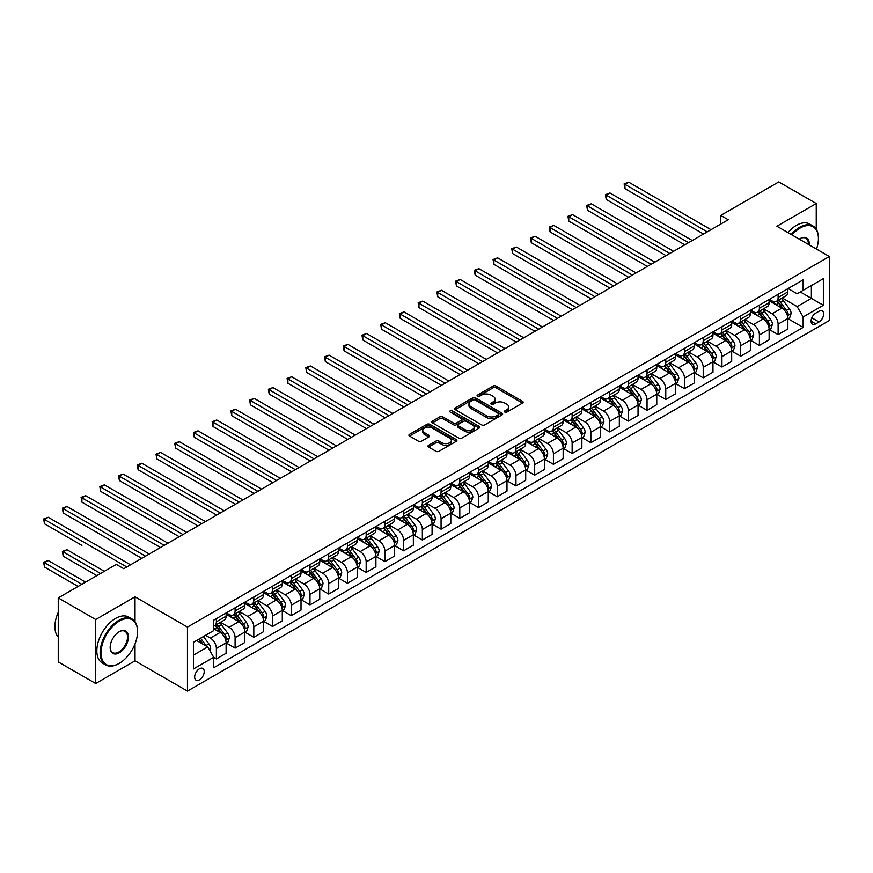 <?xml version="1.0" encoding="UTF-8"?>
<svg xmlns="http://www.w3.org/2000/svg" width="873" height="873" viewBox="0 0 873 873"><rect width="100%" height="100%" fill="white"/><g stroke="black" fill="none" stroke-linecap="round" stroke-linejoin="round"><path stroke-width="1.31" d="M504.856 412.067A1.451 0.84 0 0 0 506.907 412.067L522.534 403.053A2.084 1.2 0 0 0 523.145 402.202A2.084 1.2 0 0 0 522.534 401.351L496.06 386.073A2.084 1.2 0 0 0 493.125 386.073L477.498 395.087A1.451 0.84 0 0 0 477.073 395.687A1.451 0.84 0 0 0 477.498 396.277A1.451 0.84 0 0 0 479.561 396.277L481.58 395.109A6.657 3.841 0 0 1 490.997 395.109L493.201 396.386A6.657 3.841 0 0 1 495.144 399.103A6.657 3.841 0 0 1 493.201 401.82L491.172 402.988A1.451 0.84 0 0 0 490.746 403.577A1.451 0.84 0 0 0 491.172 404.177A1.451 0.84 0 0 0 493.234 404.177L495.253 403.01A6.657 3.841 0 0 1 504.67 403.01L506.875 404.286A6.657 3.841 0 0 1 508.817 407.004A6.657 3.841 0 0 1 506.875 409.71L504.856 410.877A1.451 0.84 0 0 0 504.419 411.478A1.451 0.84 0 0 0 504.856 412.067L504.856 410.877M199.437 679.849A6.777 3.918 120 0 0 203.867 673.88A6.777 3.918 120 0 0 202.831 668.445A6.777 3.918 120 0 0 199.437 668.783A6.777 3.918 120 0 0 195.017 674.753A6.777 3.918 120 0 0 196.054 680.187A6.777 3.918 120 0 0 199.437 679.849M428.578 445.328A2.084 1.2 0 0 0 427.966 446.179A2.084 1.2 0 0 0 428.578 447.02L435.998 451.308A2.084 1.2 0 0 0 438.944 451.308L456.295 441.291A2.084 1.2 0 0 0 456.895 440.45A2.084 1.2 0 0 0 456.295 439.599L429.822 424.322A2.084 1.2 0 0 0 426.886 424.322L409.535 434.328A2.084 1.2 0 0 0 408.924 435.18A2.084 1.2 0 0 0 409.535 436.031L418.505 441.214A2.084 1.2 0 0 0 421.441 441.214L428.872 436.926A2.084 1.2 0 0 0 429.472 436.074A2.084 1.2 0 0 0 428.872 435.223L424.42 432.659A5.565 3.208 0 0 1 422.794 430.389A5.565 3.208 0 0 1 426.22 427.421A5.565 3.208 0 0 1 432.288 428.119L449.715 438.17A5.565 3.208 0 0 1 451.341 440.45A5.565 3.208 0 0 1 447.904 443.408A5.565 3.208 0 0 1 441.847 442.72L438.944 441.04A2.084 1.2 0 0 0 435.998 441.04L428.578 445.328L428.578 447.02L435.998 442.775L435.998 441.04M135.031 596.826L95.703 619.524L58.251 597.907L58.251 661.909L95.703 683.526L135.031 660.828L187.455 691.089L187.455 627.098L135.031 596.826L135.031 621.74M816.244 229.228L816.244 203.529L776.915 226.227L829.35 256.498L187.455 627.098M816.244 203.529L778.792 181.911L720.749 215.424L720.749 224.066M58.251 597.907L116.305 564.395L123.791 568.716L728.235 219.745L720.749 215.424M481.732 424.911A2.084 1.2 0 0 0 484.668 424.911L502.019 414.893A2.084 1.2 0 0 0 502.63 414.042A2.084 1.2 0 0 0 502.019 413.191L475.556 397.913A2.084 1.2 0 0 0 472.609 397.913L455.259 407.931A2.084 1.2 0 0 0 454.658 408.782A2.084 1.2 0 0 0 455.259 409.633L481.732 424.911M450.774 412.383A1.451 0.84 0 0 1 452.247 412.591L452.247 410.856L479.157 426.395A2.084 1.2 0 0 1 479.768 427.246A2.084 1.2 0 0 1 479.157 428.097L461.806 438.115A2.084 1.2 0 0 1 458.86 438.115L432.397 422.827L432.397 421.135A2.084 1.2 0 0 0 431.786 421.986A2.084 1.2 0 0 0 432.397 422.827M432.397 421.135L439.828 416.847A2.084 1.2 0 0 1 442.764 416.847L453.502 423.045A2.084 1.2 0 0 0 456.437 423.045L461.37 420.197A2.084 1.2 0 0 0 461.97 419.346A2.084 1.2 0 0 0 461.37 418.505L450.184 412.045A1.451 0.84 0 0 1 449.759 411.456A1.451 0.84 0 0 1 450.664 410.681A1.451 0.84 0 0 1 452.247 410.856M819.016 311.246L815.72 313.145A6.569 3.787 120 0 0 811.432 318.94A6.569 3.787 120 0 0 812.436 324.199A6.569 3.787 120 0 0 815.72 323.872L819.016 321.973A6.569 3.787 120 0 0 823.304 316.179A6.569 3.787 120 0 0 822.301 310.919A6.569 3.787 120 0 0 819.016 311.246M187.455 691.089L829.35 320.5L829.35 256.498M788.079 288.548L797.147 293.775L803.138 290.316L803.138 279.851L213.678 620.179L213.678 630.644L193.446 642.31L193.446 668.958L213.678 657.282L213.678 667.747L803.138 327.419L803.138 316.954L797.147 306.576L782.252 297.977M803.138 290.316L823.359 278.64L823.359 305.277L803.138 316.954M95.703 619.524L95.703 683.526M800.29 291.964L811.377 298.359L811.377 285.558L823.359 278.64M797.147 306.576L811.377 298.359L823.359 305.277M193.446 655.11L207.676 646.904L196.6 640.498M213.678 657.369L216.373 658.919L216.373 648.453A8.479 4.889 -120 0 0 210.382 638.076L205.581 635.315M216.373 658.919L226.107 653.299L226.107 642.834A8.479 4.889 -120 0 0 220.116 632.456L213.678 628.735M226.336 643.052L235.099 648.115L235.099 637.65A8.479 4.889 -120 0 0 229.097 627.272L220.498 622.296M235.099 648.115L244.833 642.484L244.833 632.019A8.479 4.889 -120 0 0 238.842 621.641L226.107 614.297M245.051 632.238L253.814 637.301L253.814 626.836A8.479 4.889 -120 0 0 247.823 616.458L239.224 611.493M253.814 637.301L263.559 631.681L263.559 621.216A8.479 4.889 -120 0 0 257.568 610.838L244.833 603.483M263.777 621.434L272.54 626.487L272.54 616.022A8.479 4.889 -120 0 0 266.549 605.644L257.95 600.679M272.54 626.487L282.285 620.867L282.285 610.402A8.479 4.889 -120 0 0 276.294 600.024L263.559 592.669M282.503 610.62L291.266 615.683L291.266 605.218A8.479 4.889 -120 0 0 285.275 594.829L276.676 589.864M291.266 615.683L301.01 610.052L301.01 599.587A8.479 4.889 -120 0 0 295.019 589.21L282.285 581.865M301.229 599.806L309.991 604.869L309.991 594.404A8.479 4.889 -120 0 0 304 584.026L295.401 579.061M309.991 604.869L319.736 599.249L319.736 588.784A8.479 4.889 -120 0 0 313.734 578.406L301.01 571.051M319.954 589.002L328.717 594.055L328.717 583.59A8.479 4.889 -120 0 0 322.726 573.212L314.127 568.247M328.717 594.055L338.451 588.435L338.451 577.97A8.479 4.889 -120 0 0 332.46 567.592L319.736 560.237M338.68 578.188L347.443 583.24L347.443 572.775A8.479 4.889 -120 0 0 341.452 562.398L332.853 557.432M347.443 583.24L357.177 577.62L357.177 567.155A8.479 4.889 -120 0 0 351.186 556.778L338.451 549.433M357.406 567.374L366.169 572.437L366.169 561.972A8.479 4.889 -120 0 0 360.178 551.594L351.579 546.629M366.169 572.437L375.903 566.817L375.903 556.352A8.479 4.889 -120 0 0 369.912 545.974L357.177 538.619M376.132 556.559L384.895 561.623L384.895 551.158A8.479 4.889 -120 0 0 378.904 540.78L370.294 535.815M384.895 561.623L394.629 556.003L394.629 545.538A8.479 4.889 -120 0 0 388.638 535.16L375.903 527.805M394.858 545.756L403.621 550.808L403.621 540.343A8.479 4.889 -120 0 0 397.63 529.966L389.02 525M403.621 550.808L413.355 545.189L413.355 534.723A8.479 4.889 -120 0 0 407.364 524.346L394.629 517.002M413.584 534.942L422.346 540.005L422.346 529.54A8.479 4.889 -120 0 0 416.356 519.162L407.746 514.197M422.346 540.005L432.08 534.385L432.08 523.92A8.479 4.889 -120 0 0 426.089 513.542L413.355 506.187M432.31 524.127L441.072 529.191L441.072 518.726A8.479 4.889 -120 0 0 435.081 508.348L426.471 503.383M441.072 529.191L450.806 523.571L450.806 513.106A8.479 4.889 -120 0 0 444.815 502.728L432.08 495.373M451.035 513.324L459.798 518.376L459.798 507.911A8.479 4.889 -120 0 0 453.807 497.534L445.197 492.568M459.798 518.376L469.532 512.757L469.532 502.291A8.479 4.889 -120 0 0 463.541 491.914L450.806 484.57M469.75 502.51L478.524 507.573L478.524 497.108A8.479 4.889 -120 0 0 472.522 486.73L463.923 481.765M478.524 507.573L488.258 501.953L488.258 491.488A8.479 4.889 -120 0 0 482.267 481.11L469.532 473.755M488.476 491.695L497.239 496.759L497.239 486.294A8.479 4.889 -120 0 0 491.248 475.916L482.649 470.951M497.239 496.759L506.984 491.139L506.984 480.674A8.479 4.889 -120 0 0 500.993 470.296L488.258 462.941M507.202 480.892L515.965 485.945L515.965 475.479A8.479 4.889 -120 0 0 509.974 465.102L501.375 460.136M515.965 485.945L525.71 480.325L525.71 469.86A8.479 4.889 -120 0 0 519.719 459.482L506.984 452.138M525.928 470.078L534.691 475.141L534.691 464.676A8.479 4.889 -120 0 0 528.7 454.298L520.101 449.322M534.691 475.141L544.436 469.521L544.436 459.056A8.479 4.889 -120 0 0 538.434 448.678L525.71 441.323M544.654 459.263L553.417 464.327L553.417 453.862A8.479 4.889 -120 0 0 547.426 443.484L538.827 438.519M553.417 464.327L563.15 458.707L563.15 448.242A8.479 4.889 -120 0 0 557.16 437.864L544.436 430.509M563.38 448.46L572.142 453.513L572.142 443.048A8.479 4.889 -120 0 0 566.151 432.67L557.552 427.705M572.142 453.513L581.876 447.893L581.876 437.428A8.479 4.889 -120 0 0 575.885 427.05L563.15 419.695M582.105 437.646L590.868 442.709L590.868 432.244A8.479 4.889 -120 0 0 584.877 421.866L576.278 416.89M590.868 442.709L600.602 437.089L600.602 426.624A8.479 4.889 -120 0 0 594.611 416.235L581.876 408.891M600.831 426.832L609.594 431.895L609.594 421.43A8.479 4.889 -120 0 0 603.603 411.052L594.993 406.087M609.594 431.895L619.328 426.275L619.328 415.81A8.479 4.889 -120 0 0 613.337 405.432L600.602 398.077M619.557 416.028L628.32 421.081L628.32 410.616A8.479 4.889 -120 0 0 622.329 400.238L613.719 395.273M628.32 421.081L638.054 415.461L638.054 404.996A8.479 4.889 -120 0 0 632.063 394.618L619.328 387.263M638.283 405.214L647.046 410.277L647.046 399.812A8.479 4.889 -120 0 0 641.055 389.434L632.445 384.458M647.046 410.277L656.78 404.646L656.78 394.192A8.479 4.889 -120 0 0 650.789 383.804L638.054 376.459M657.009 394.4L665.772 399.463L665.772 388.998A8.479 4.889 -120 0 0 659.781 378.62L651.171 373.655M665.772 399.463L675.506 393.843L675.506 383.378A8.479 4.889 -120 0 0 669.515 373L656.78 365.645M675.735 383.596L684.497 388.649L684.497 378.184A8.479 4.889 -120 0 0 678.507 367.806L669.897 362.841M684.497 388.649L694.231 383.029L694.231 372.564A8.479 4.889 -120 0 0 688.24 362.186L675.506 354.831M694.461 372.782L703.223 377.845L703.223 367.38A8.479 4.889 -120 0 0 697.221 357.002L688.622 352.026M703.223 377.845L712.957 372.214L712.957 361.749A8.479 4.889 -120 0 0 706.966 351.372L694.231 344.027M713.176 361.968L721.938 367.031L721.938 356.566A8.479 4.889 -120 0 0 715.947 346.188L707.348 341.223M721.938 367.031L731.683 361.411L731.683 350.946A8.479 4.889 -120 0 0 725.692 340.568L712.957 333.213M731.901 351.164L740.664 356.217L740.664 345.752A8.479 4.889 -120 0 0 734.673 335.374L726.074 330.409M740.664 356.217L750.409 350.597L750.409 340.132A8.479 4.889 -120 0 0 744.418 329.754L731.683 322.399M750.627 340.35L759.39 345.413L759.39 334.948A8.479 4.889 -120 0 0 753.399 324.57L744.8 319.594M759.39 345.413L769.135 339.783L769.135 329.317A8.479 4.889 -120 0 0 763.144 318.94L750.409 311.596M769.353 329.536L778.116 334.599L778.116 324.134A8.479 4.889 -120 0 0 772.125 313.756L763.526 308.791M778.116 334.599L787.861 328.979L787.861 318.514A8.479 4.889 -120 0 0 781.859 308.136L769.135 300.781M769.353 299.352L772.125 300.956A8.479 4.889 -120 0 0 776.359 301.371A8.479 4.889 -120 0 0 778.116 297.497L778.116 294.299M750.627 310.166L753.399 311.77A8.479 4.889 -120 0 0 757.633 312.185A8.479 4.889 -120 0 0 759.39 308.311L759.39 305.103M731.901 320.98L734.673 322.574A8.479 4.889 -120 0 0 738.918 322.999A8.479 4.889 -120 0 0 740.664 319.114L740.664 315.917M713.176 331.784L715.947 333.388A8.479 4.889 -120 0 0 720.192 333.802A8.479 4.889 -120 0 0 721.938 329.929L721.938 326.731M694.45 342.598L697.221 344.202A8.479 4.889 -120 0 0 701.466 344.617A8.479 4.889 -120 0 0 703.223 340.743L703.223 337.535M675.735 353.412L678.507 355.005A8.479 4.889 -120 0 0 682.741 355.431A8.479 4.889 -120 0 0 684.497 351.546L684.497 348.349M657.009 364.216L659.781 365.82A8.479 4.889 -120 0 0 664.015 366.234A8.479 4.889 -120 0 0 665.772 362.36L665.772 359.163M638.283 375.03L641.055 376.634A8.479 4.889 -120 0 0 645.289 377.049A8.479 4.889 -120 0 0 647.046 373.175L647.046 369.966M619.557 385.844L622.329 387.437A8.479 4.889 -120 0 0 626.563 387.863A8.479 4.889 -120 0 0 628.32 383.978L628.32 380.781M600.831 396.648L603.603 398.252A8.479 4.889 -120 0 0 607.837 398.666A8.479 4.889 -120 0 0 609.594 394.792L609.594 391.595M582.105 407.462L584.877 409.066A8.479 4.889 -120 0 0 589.111 409.481A8.479 4.889 -120 0 0 590.868 405.607L590.868 402.398M563.38 418.276L566.151 419.869A8.479 4.889 -120 0 0 570.385 420.295A8.479 4.889 -120 0 0 572.142 416.41L572.142 413.213M544.654 429.079L547.426 430.684A8.479 4.889 -120 0 0 551.66 431.098A8.479 4.889 -120 0 0 553.417 427.224L553.417 424.027M525.928 439.894L528.7 441.498A8.479 4.889 -120 0 0 532.934 441.913A8.479 4.889 -120 0 0 534.691 438.039L534.691 434.83M507.202 450.708L509.974 452.301A8.479 4.889 -120 0 0 514.219 452.727A8.479 4.889 -120 0 0 515.965 448.842L515.965 445.645M488.476 461.511L491.248 463.116A8.479 4.889 -120 0 0 495.493 463.53A8.479 4.889 -120 0 0 497.239 459.656L497.239 456.459M469.75 472.326L472.522 473.93A8.479 4.889 -120 0 0 476.767 474.345A8.479 4.889 -120 0 0 478.524 470.471L478.524 467.262M451.035 483.14L453.807 484.733A8.479 4.889 -120 0 0 458.041 485.159A8.479 4.889 -120 0 0 459.798 481.274L459.798 478.077M432.31 493.943L435.081 495.548A8.479 4.889 -120 0 0 439.315 495.973A8.479 4.889 -120 0 0 441.072 492.088L441.072 488.891M413.584 504.758L416.356 506.362A8.479 4.889 -120 0 0 420.59 506.776A8.479 4.889 -120 0 0 422.346 502.903L422.346 499.694M394.858 515.572L397.63 517.165A8.479 4.889 -120 0 0 401.864 517.591A8.479 4.889 -120 0 0 403.621 513.706L403.621 510.509M376.132 526.375L378.904 527.979A8.479 4.889 -120 0 0 383.138 528.405A8.479 4.889 -120 0 0 384.895 524.52L384.895 521.323M357.406 537.19L360.178 538.794A8.479 4.889 -120 0 0 364.412 539.208A8.479 4.889 -120 0 0 366.169 535.335L366.169 532.126M338.68 548.004L341.452 549.597A8.479 4.889 -120 0 0 345.686 550.023A8.479 4.889 -120 0 0 347.443 546.138L347.443 542.941M319.954 558.818L322.726 560.411A8.479 4.889 -120 0 0 326.96 560.837A8.479 4.889 -120 0 0 328.717 556.952L328.717 553.755M301.229 569.622L304 571.226A8.479 4.889 -120 0 0 308.234 571.64A8.479 4.889 -120 0 0 309.991 567.766L309.991 564.569M282.503 580.436L285.275 582.029A8.479 4.889 -120 0 0 289.509 582.455A8.479 4.889 -120 0 0 291.266 578.57L291.266 575.372M263.777 591.25L266.549 592.843A8.479 4.889 -120 0 0 270.794 593.269A8.479 4.889 -120 0 0 272.54 589.384L272.54 586.187M245.051 602.054L247.823 603.658A8.479 4.889 -120 0 0 252.068 604.072A8.479 4.889 -120 0 0 253.814 600.198L253.814 597.001M226.325 612.868L229.097 614.472A8.479 4.889 -120 0 0 233.342 614.887A8.479 4.889 -120 0 0 235.099 611.002L235.099 607.804M788.079 318.732L803.138 327.419M776.359 301.371L786.104 295.751A8.479 4.889 -120 0 0 787.861 291.877L787.861 288.668M757.633 312.185L767.378 306.565A8.479 4.889 -120 0 0 769.135 302.68L769.135 299.483M738.918 322.999L748.652 317.379A8.479 4.889 -120 0 0 750.409 313.494L750.409 310.297M720.192 333.802L729.926 328.183A8.479 4.889 -120 0 0 731.683 324.309L731.683 321.1M701.466 344.617L711.2 338.997A8.479 4.889 -120 0 0 712.957 335.112L712.957 331.915M682.741 355.431L692.475 349.811A8.479 4.889 -120 0 0 694.231 345.926L694.231 342.729M664.015 366.234L673.749 360.614A8.479 4.889 -120 0 0 675.506 356.741L675.506 353.543M645.289 377.049L655.023 371.429A8.479 4.889 -120 0 0 656.78 367.544L656.78 364.347M626.563 387.863L636.297 382.243A8.479 4.889 -120 0 0 638.054 378.358L638.054 375.161M607.837 398.666L617.571 393.046A8.479 4.889 -120 0 0 619.328 389.172L619.328 385.975M589.111 409.481L598.845 403.861A8.479 4.889 -120 0 0 600.602 399.976L600.602 396.779M570.385 420.295L580.13 414.675A8.479 4.889 -120 0 0 581.876 410.79L581.876 407.593M551.66 431.098L561.404 425.478A8.479 4.889 -120 0 0 563.15 421.604L563.15 418.407M532.934 441.913L542.679 436.293A8.479 4.889 -120 0 0 544.436 432.419L544.436 429.21M514.219 452.727L523.953 447.107A8.479 4.889 -120 0 0 525.71 443.222L525.71 440.025M495.493 463.53L505.227 457.91A8.479 4.889 -120 0 0 506.984 454.036L506.984 450.839M476.767 474.345L486.501 468.725A8.479 4.889 -120 0 0 488.258 464.851L488.258 461.642M458.041 485.159L467.775 479.539A8.479 4.889 -120 0 0 469.532 475.654L469.532 472.457M439.315 495.973L449.049 490.342A8.479 4.889 -120 0 0 450.806 486.468L450.806 483.271M420.59 506.776L430.324 501.157A8.479 4.889 -120 0 0 432.08 497.283L432.08 494.074M401.864 517.591L411.598 511.971A8.479 4.889 -120 0 0 413.355 508.086L413.355 504.889M383.138 528.405L392.872 522.774A8.479 4.889 -120 0 0 394.629 518.9L394.629 515.703M364.412 539.208L374.146 533.589A8.479 4.889 -120 0 0 375.903 529.715L375.903 526.506M345.686 550.023L355.431 544.403A8.479 4.889 -120 0 0 357.177 540.518L357.177 537.321M326.96 560.837L336.705 555.206A8.479 4.889 -120 0 0 338.451 551.332L338.451 548.135M308.234 571.64L317.979 566.02A8.479 4.889 -120 0 0 319.736 562.147L319.736 558.938M289.509 582.455L299.253 576.835A8.479 4.889 -120 0 0 301.01 572.95L301.01 569.753M270.794 593.269L280.528 587.638A8.479 4.889 -120 0 0 282.285 583.764L282.285 580.567M252.068 604.072L261.802 598.452A8.479 4.889 -120 0 0 263.559 594.578L263.559 591.37M233.342 614.887L243.076 609.267A8.479 4.889 -120 0 0 244.833 605.382L244.833 602.184M213.678 626.039A8.479 4.889 -120 0 0 214.616 625.701L224.35 620.081A8.479 4.889 -120 0 0 226.107 616.196L226.107 612.999M214.616 625.701A8.479 4.889 -120 0 0 216.373 621.816L216.373 618.619M207.676 646.904L213.678 657.282M135.031 660.828L135.031 643.892M505.434 412.274L506.875 411.445A6.657 3.841 0 0 0 508.817 408.728L508.817 407.004M495.144 399.103L495.144 400.838A6.657 3.841 0 0 1 493.201 403.555L491.761 404.385M522.501 403.064L496.06 387.798A2.084 1.2 0 0 0 493.125 387.798L478.088 396.484M501.997 414.904L475.556 399.648A2.084 1.2 0 0 0 472.609 399.648L455.291 409.644L455.259 407.931M498.341 414.642A1.451 0.84 0 0 0 498.767 414.042A1.451 0.84 0 0 0 498.341 413.453L475.108 400.041A1.451 0.84 0 0 0 473.057 400.041L470.918 401.264A6.657 3.841 0 0 0 468.976 403.981A6.657 3.841 0 0 0 470.918 406.698L486.807 415.864A6.657 3.841 0 0 0 496.213 415.864L498.341 414.642L498.341 416.366A1.451 0.84 0 0 0 498.767 415.777L498.767 414.042M468.976 403.981L468.976 405.716A6.657 3.841 0 0 0 470.918 408.433L470.918 406.698M498.341 416.366L496.213 417.6A6.657 3.841 0 0 1 486.807 417.6L470.918 408.433M432.43 422.848L439.828 418.571L439.828 416.847M461.97 419.346L461.97 421.081A2.084 1.2 0 0 1 461.37 421.932L456.437 424.769A2.084 1.2 0 0 1 453.502 424.769L442.764 418.571A2.084 1.2 0 0 0 439.828 418.571M452.247 412.591L479.124 428.108M464.632 429.472A5.565 3.208 0 0 0 470.7 430.171A5.565 3.208 0 0 0 474.126 427.203A5.565 3.208 0 0 0 472.5 424.933L466.368 421.386A2.084 1.2 0 0 0 463.421 421.386L458.5 424.234A2.084 1.2 0 0 0 457.889 425.086A2.084 1.2 0 0 0 458.5 425.926L464.632 429.472L464.632 431.207A5.565 3.208 0 0 0 470.7 431.895A5.565 3.208 0 0 0 474.126 428.938L474.126 427.203M457.889 425.086L457.889 426.81A2.084 1.2 0 0 0 458.5 427.661L458.5 425.926M464.632 431.207L458.5 427.661M451.341 440.45L451.341 442.175A5.565 3.208 0 0 1 447.904 445.143A5.565 3.208 0 0 1 441.847 444.444L438.944 442.775A2.084 1.2 0 0 0 435.998 442.775M422.794 430.389L422.794 432.113A5.565 3.208 0 0 0 424.42 434.383L424.42 432.659M428.872 435.223L428.872 436.926L424.42 434.383M456.263 441.312L429.822 426.046A2.084 1.2 0 0 0 426.886 426.046L409.557 436.053M787.861 318.852L789.65 317.816L791.145 313.494A5.609 3.241 -120 0 0 789.356 308.715L783.234 300.541A16.205 9.352 -120 0 0 781.466 298.424M775.388 304.393A16.205 9.352 -120 0 0 772.059 300.923M787.348 315.415L788.123 313.734A5.609 3.241 -120 0 0 786.508 310.362L780.397 302.189A16.205 9.352 -120 0 0 778.629 300.072M777.112 300.945A13.455 7.77 60 0 1 779.327 303.455L784.5 310.362M624.948 231.891L666.066 255.636L587.496 210.273L587.496 205.952L591.239 203.791L673.563 251.315M776.828 301.109A16.205 9.352 60 0 1 778.596 303.226L782.666 308.66M707.261 231.847L624.948 184.323L628.691 182.162L711.004 229.686M703.518 234.019L624.948 188.655L624.948 184.323L624.13 183.854L628.691 182.162M624.948 188.655L624.13 183.854M769.135 329.667L770.924 328.63L772.43 324.309A5.609 3.241 -120 0 0 770.63 319.529L764.508 311.355A16.205 9.352 -120 0 0 762.74 309.238M756.662 315.197A16.205 9.352 -120 0 0 753.344 311.726M768.622 326.229L769.397 324.549A5.609 3.241 -120 0 0 767.793 321.166L761.671 313.003A16.205 9.352 -120 0 0 759.903 310.875M758.386 311.748A13.455 7.77 60 0 1 760.601 314.258L765.774 321.177M606.222 242.705L647.34 266.451L568.77 221.087L568.77 216.755L572.513 214.594L654.837 262.118M758.102 311.923A16.205 9.352 60 0 1 759.87 314.04L763.94 319.463M750.409 340.481L752.199 339.444L753.705 335.112A5.609 3.241 -120 0 0 751.904 330.332L745.793 322.17A16.205 9.352 -120 0 0 744.025 320.053M737.936 326.011A16.205 9.352 -120 0 0 734.619 322.541M749.896 337.043L750.671 335.352A5.609 3.241 -120 0 0 749.067 331.98L742.945 323.807A16.205 9.352 -120 0 0 741.177 321.69M739.66 322.563A13.455 7.77 60 0 1 741.875 325.072L747.059 331.991M587.496 253.519L628.615 277.254L550.045 231.891L550.045 227.569L553.798 225.409L636.111 272.933M739.376 322.726A16.205 9.352 60 0 1 741.144 324.843L745.215 330.278M731.683 351.295L733.473 350.248L734.979 345.926A5.609 3.241 -120 0 0 733.189 341.147L727.067 332.973A16.205 9.352 -120 0 0 725.299 330.856M719.21 336.825A16.205 9.352 -120 0 0 715.893 333.355M731.17 347.847L731.945 346.166A5.609 3.241 -120 0 0 730.341 342.794L724.219 334.621A16.205 9.352 -120 0 0 722.451 332.504M720.945 333.377A13.455 7.77 60 0 1 723.15 335.887L728.333 342.794M568.77 264.333L609.889 288.068L531.319 242.705L531.319 238.384L535.073 236.223L617.386 283.747M720.651 333.541A16.205 9.352 60 0 1 722.418 335.658L726.489 341.092M688.535 242.661L606.222 195.137L609.965 192.977L692.278 240.501M684.792 244.822L606.222 199.459L606.222 195.137L605.404 194.668L609.965 192.977M606.222 199.459L605.404 194.668M669.809 253.476L586.678 205.471L591.239 203.791M587.496 210.273L586.678 205.471M651.083 264.279L567.952 216.286L572.513 214.594M568.77 221.087L567.952 216.286M712.957 362.099L714.758 361.062L716.253 356.741A5.609 3.241 -120 0 0 714.463 351.961L708.341 343.787A16.205 9.352 -120 0 0 706.573 341.67M700.484 347.64A16.205 9.352 -120 0 0 697.167 344.158M712.444 358.661L713.219 356.981A5.609 3.241 -120 0 0 711.615 353.598L705.493 345.435A16.205 9.352 -120 0 0 703.725 343.307M702.219 344.18A13.455 7.77 60 0 1 704.424 346.69L709.607 353.609M550.045 275.137L591.163 298.882L512.593 253.519L512.593 249.187L516.347 247.026L598.66 294.55M701.925 344.355A16.205 9.352 60 0 1 703.693 346.472L707.763 351.895M632.368 275.093L549.226 227.1L553.798 225.409M550.045 231.891L549.226 227.1M816.506 249.089A25.841 14.917 120 0 0 818.416 238.602A25.841 14.917 120 0 0 800.137 228.049A25.841 14.917 120 0 0 792.007 234.946M791.222 234.488A26.485 15.288 -60 0 1 799.69 227.264A26.485 15.288 -60 0 1 812.927 225.954A26.485 15.288 -60 0 1 818.416 238.078A26.485 15.288 -60 0 1 818.416 238.34M799.286 239.137A12.92 7.464 -60 0 1 800.137 238.602L800.137 238.602A12.92 7.464 -60 0 1 809.238 244.887M787.926 232.589A26.485 15.288 -60 0 1 796.394 225.365A26.485 15.288 -60 0 1 809.631 224.055L812.927 225.954M808.365 244.385A12.287 7.093 120 0 0 805.834 238.253A12.287 7.093 120 0 0 799.908 238.733M118.848 663.589L119.295 663.327A25.841 14.917 120 0 0 137.574 631.681A25.841 14.917 120 0 0 119.295 621.129A25.841 14.917 120 0 0 101.028 652.775A25.841 14.917 120 0 0 119.295 663.327L118.848 663.589A26.485 15.288 -60 0 1 105.611 664.899A26.485 15.288 -60 0 1 101.552 643.685A26.485 15.288 -60 0 1 118.848 620.343A26.485 15.288 -60 0 1 132.085 619.033A26.485 15.288 -60 0 1 137.574 631.157A26.485 15.288 -60 0 1 137.574 631.419M119.295 652.786A12.92 7.464 -60 0 1 110.162 647.504A12.92 7.464 -60 0 1 119.295 631.681L119.295 631.681A12.92 7.464 -60 0 1 128.44 636.952A12.92 7.464 -60 0 1 119.295 652.786M110.162 647.242A12.287 7.093 120 0 0 112.704 652.611A12.287 7.093 120 0 0 118.848 652A12.287 7.093 120 0 0 126.88 641.175A12.287 7.093 120 0 0 124.992 631.332A12.287 7.093 120 0 0 119.066 631.812M105.611 664.899L102.316 663A26.485 15.288 -60 0 1 98.256 641.775A26.485 15.288 -60 0 1 115.552 618.444A26.485 15.288 -60 0 1 128.789 617.135L132.085 619.033M58.251 637.094A26.485 15.288 -60 0 1 58.251 612.344M694.231 372.913L696.032 371.876L697.527 367.544A5.609 3.241 -120 0 0 695.737 362.764L689.615 354.602A16.205 9.352 -120 0 0 687.848 352.485M681.758 358.443A16.205 9.352 -120 0 0 678.441 354.973M693.719 369.475L694.493 367.784A5.609 3.241 -120 0 0 692.889 364.412L686.767 356.239A16.205 9.352 -120 0 0 684.999 354.122M683.494 354.995A13.455 7.77 60 0 1 685.698 357.504L690.881 364.423M531.319 285.951L572.448 309.686L493.878 264.323L493.878 260.001L497.621 257.841L579.934 305.364M683.199 355.158A16.205 9.352 60 0 1 684.967 357.275L689.037 362.71M675.506 383.727L677.306 382.68L678.801 378.358A5.609 3.241 -120 0 0 677.011 373.579L670.89 365.405A16.205 9.352 -120 0 0 669.122 363.288M663.033 369.257A16.205 9.352 -120 0 0 659.715 365.787M674.993 380.279L675.767 378.598A5.609 3.241 -120 0 0 674.163 375.226L668.041 367.053A16.205 9.352 -120 0 0 666.274 364.936M664.768 365.809A13.455 7.77 60 0 1 666.972 368.319L672.155 375.226M512.593 296.765L553.722 320.5L475.152 275.137L475.152 270.816L478.895 268.655L561.208 316.179M664.473 365.973A16.205 9.352 60 0 1 666.241 368.09L670.311 373.524M656.78 394.531L658.58 393.494L660.075 389.172A5.609 3.241 -120 0 0 658.286 384.393L652.164 376.219A16.205 9.352 -120 0 0 650.396 374.102M644.307 380.071A16.205 9.352 -120 0 0 640.989 376.59M656.267 391.093L657.042 389.413A5.609 3.241 -120 0 0 655.437 386.03L649.316 377.867A16.205 9.352 -120 0 0 647.548 375.75M646.042 376.612A13.455 7.77 60 0 1 648.246 379.122L653.43 386.041M493.878 307.569L534.996 331.314L456.426 285.951L456.426 281.63L460.169 279.458L542.482 326.982M645.747 376.787A16.205 9.352 60 0 1 647.515 378.904L651.585 384.327M638.054 405.345L639.854 404.308L641.349 399.976A5.609 3.241 -120 0 0 639.56 395.196L633.438 387.034A16.205 9.352 -120 0 0 631.67 384.917M625.581 390.875A16.205 9.352 -120 0 0 622.263 387.405M637.541 401.907L638.316 400.216A5.609 3.241 -120 0 0 636.712 396.844L630.59 388.671A16.205 9.352 -120 0 0 628.822 386.553M627.316 387.426A13.455 7.77 60 0 1 629.52 389.936L634.704 396.855M475.152 318.383L516.27 342.118L437.7 296.755L437.7 292.433L441.443 290.273L523.756 337.796M627.021 387.59A16.205 9.352 60 0 1 628.789 389.707L632.86 395.142M619.328 416.159L621.129 415.111L622.624 410.79A5.609 3.241 -120 0 0 620.834 406.01L614.712 397.837A16.205 9.352 -120 0 0 612.944 395.72M606.855 401.689A16.205 9.352 -120 0 0 603.538 398.219M618.815 412.711L619.59 411.03A5.609 3.241 -120 0 0 617.986 407.658L611.864 399.485A16.205 9.352 -120 0 0 610.096 397.368M608.59 398.241A13.455 7.77 60 0 1 610.794 400.751L615.978 407.658M456.426 329.197L497.545 352.932L418.975 307.569L418.975 303.247L422.718 301.087L505.031 348.611M608.306 398.404A16.205 9.352 60 0 1 610.074 400.521L614.134 405.956M613.643 285.908L530.5 237.903L535.073 236.223M531.319 242.705L530.5 237.903M594.917 296.722L511.774 248.718L516.347 247.026M512.593 253.519L511.774 248.718M576.191 307.525L493.049 259.532L497.621 257.841M493.878 264.323L493.049 259.532M557.465 318.339L474.323 270.335L478.895 268.655M475.152 275.137L474.323 270.335M538.739 329.154L455.597 281.15L460.169 279.458M456.426 285.951L455.597 281.15M600.602 426.962L602.403 425.926L603.898 421.604A5.609 3.241 -120 0 0 602.108 416.825L595.986 408.651A16.205 9.352 -120 0 0 594.218 406.534M588.129 412.503A16.205 9.352 -120 0 0 584.812 409.022M600.089 423.525L600.875 421.845A5.609 3.241 -120 0 0 599.26 418.462L593.138 410.299A16.205 9.352 -120 0 0 591.37 408.182M589.864 409.044A13.455 7.77 60 0 1 592.069 411.554L597.252 418.473M437.7 340.001L478.819 363.746L400.249 318.383L400.249 314.062L403.992 311.89L486.305 359.414M589.581 409.219A16.205 9.352 60 0 1 591.348 411.336L595.419 416.759M520.013 339.957L436.871 291.964L441.443 290.273M437.7 296.755L436.871 291.964M581.876 437.777L583.677 436.74L585.172 432.419A5.609 3.241 -120 0 0 583.382 427.628L577.26 419.466A16.205 9.352 -120 0 0 575.493 417.349M569.403 423.307A16.205 9.352 -120 0 0 566.086 419.837M581.374 434.339L582.149 432.648A5.609 3.241 -120 0 0 580.534 429.276L574.412 421.102A16.205 9.352 -120 0 0 572.644 418.985M571.138 419.858A13.455 7.77 60 0 1 573.354 422.368L578.526 429.287M418.975 350.815L460.093 374.55L381.523 329.197L381.523 324.865L385.266 322.704L467.579 370.228M570.855 420.022A16.205 9.352 60 0 1 572.623 422.139L576.693 427.574M501.288 350.771L418.145 302.767L422.718 301.087M418.975 307.569L418.145 302.767M563.15 448.591L564.951 447.543L566.446 443.222A5.609 3.241 -120 0 0 564.656 438.442L558.534 430.269A16.205 9.352 -120 0 0 556.767 428.152M550.677 434.121A16.205 9.352 -120 0 0 547.36 430.651M562.649 445.143L563.423 443.462A5.609 3.241 -120 0 0 561.808 440.09L555.697 431.917A16.205 9.352 -120 0 0 553.919 429.8M552.413 430.673A13.455 7.77 60 0 1 554.628 433.183L559.8 440.09M400.249 361.629L441.367 385.364L362.797 340.001L362.797 335.679L366.54 333.519L448.853 381.043M552.129 430.836A16.205 9.352 60 0 1 553.897 432.953L557.967 438.388M482.562 361.586L399.419 313.582L403.992 311.89M400.249 318.383L399.419 313.582M544.436 459.394L546.225 458.358L547.72 454.036A5.609 3.241 -120 0 0 545.931 449.257L539.809 441.083A16.205 9.352 -120 0 0 538.041 438.966M531.963 444.935A16.205 9.352 -120 0 0 528.645 441.454M543.923 455.957L544.697 454.276A5.609 3.241 -120 0 0 543.093 450.894L536.971 442.731A16.205 9.352 -120 0 0 535.204 440.614M533.687 441.476A13.455 7.77 60 0 1 535.902 443.986L541.074 450.904M381.523 372.433L422.641 396.178L344.071 350.815L344.071 346.494L347.814 344.322L430.138 391.846M533.403 441.651A16.205 9.352 60 0 1 535.171 443.768L539.241 449.202M463.836 372.389L380.704 324.396L385.266 322.704M381.523 329.197L380.704 324.396M525.71 470.209L527.499 469.172L529.005 464.851A5.609 3.241 -120 0 0 527.205 460.06L521.094 451.898A16.205 9.352 -120 0 0 519.315 449.781M513.237 455.739A16.205 9.352 -120 0 0 509.919 452.269M525.197 466.771L525.972 465.08A5.609 3.241 -120 0 0 524.367 461.708L518.246 453.534A16.205 9.352 -120 0 0 516.478 451.417M514.961 452.29A13.455 7.77 60 0 1 517.176 454.8L522.349 461.719M362.797 383.247L403.915 406.982L325.345 361.629L325.345 357.297L329.088 355.136L411.412 402.66M514.677 452.454A16.205 9.352 60 0 1 516.445 454.571L520.515 460.006M445.11 383.203L361.979 335.199L366.54 333.519M362.797 340.001L361.979 335.199M506.984 481.023L508.773 479.986L510.279 475.654A5.609 3.241 -120 0 0 508.479 470.874L502.368 462.701A16.205 9.352 -120 0 0 500.6 460.584M494.511 466.553A16.205 9.352 -120 0 0 491.193 463.083M506.471 477.586L507.246 475.894A5.609 3.241 -120 0 0 505.642 472.522L499.52 464.349A16.205 9.352 -120 0 0 497.752 462.232M496.246 463.105A13.455 7.77 60 0 1 498.45 465.615L503.634 472.522M344.071 394.061L385.189 417.796L306.619 372.433L306.619 368.111L310.373 365.951L392.686 413.475M495.951 463.268A16.205 9.352 60 0 1 497.719 465.385L501.789 470.82M426.384 394.018L343.253 346.014L347.814 344.322M344.071 350.815L343.253 346.014M488.258 491.826L490.059 490.79L491.554 486.468A5.609 3.241 -120 0 0 489.764 481.689L483.642 473.515A16.205 9.352 -120 0 0 481.874 471.398M475.785 477.367A16.205 9.352 -120 0 0 472.468 473.886M487.745 488.389L488.52 486.708A5.609 3.241 -120 0 0 486.916 483.326L480.794 475.163A16.205 9.352 -120 0 0 479.026 473.046M477.52 473.908A13.455 7.77 60 0 1 479.724 476.418L484.908 483.336M325.345 404.865L366.464 428.61L287.894 383.247L287.894 378.926L291.647 376.754L373.96 424.278M477.225 474.083A16.205 9.352 60 0 1 478.993 476.2L483.064 481.634M469.532 502.641L471.333 501.604L472.828 497.283A5.609 3.241 -120 0 0 471.038 492.503L464.916 484.329A16.205 9.352 -120 0 0 463.148 482.212M457.059 488.171A16.205 9.352 -120 0 0 453.742 484.701M469.019 499.203L469.794 497.523A5.609 3.241 -120 0 0 468.19 494.14L462.068 485.966A16.205 9.352 -120 0 0 460.3 483.849M458.794 484.722A13.455 7.77 60 0 1 460.999 487.232L466.182 494.151M306.619 415.679L347.738 439.414L269.179 394.061L269.179 389.729L272.922 387.568L355.235 435.092M458.5 484.886A16.205 9.352 60 0 1 460.267 487.003L464.338 492.437M450.806 513.455L452.607 512.418L454.102 508.086A5.609 3.241 -120 0 0 452.312 503.306L446.19 495.133A16.205 9.352 -120 0 0 444.422 493.016M438.333 498.985A16.205 9.352 -120 0 0 435.016 495.515M450.293 510.018L451.068 508.326A5.609 3.241 -120 0 0 449.464 504.954L443.342 496.781A16.205 9.352 -120 0 0 441.574 494.664M440.068 495.537A13.455 7.77 60 0 1 442.273 498.046L447.456 504.954M287.894 426.493L329.023 450.228L250.453 404.865L250.453 400.543L254.196 398.383L336.509 445.907M439.774 495.7A16.205 9.352 60 0 1 441.542 497.817L445.612 503.252M432.08 524.258L433.881 523.222L435.376 518.9A5.609 3.241 -120 0 0 433.586 514.121L427.464 505.947A16.205 9.352 -120 0 0 425.697 503.83M419.607 509.799A16.205 9.352 -120 0 0 416.29 506.318M431.568 520.821L432.342 519.14A5.609 3.241 -120 0 0 430.738 515.757L424.616 507.595A16.205 9.352 -120 0 0 422.848 505.478M421.343 506.34A13.455 7.77 60 0 1 423.547 508.85L428.73 515.768M269.179 437.297L310.297 461.042L231.727 415.679L231.727 411.358L235.47 409.197L317.783 456.721M421.048 506.515A16.205 9.352 60 0 1 422.816 508.632L426.886 514.066M413.355 535.073L415.155 534.036L416.65 529.715A5.609 3.241 -120 0 0 414.861 524.935L408.739 516.761A16.205 9.352 -120 0 0 406.971 514.644M400.882 520.603A16.205 9.352 -120 0 0 397.564 517.132M412.842 531.635L413.616 529.955A5.609 3.241 -120 0 0 412.012 526.572L405.89 518.398A16.205 9.352 -120 0 0 404.123 516.281M402.617 517.154A13.455 7.77 60 0 1 404.821 519.664L410.004 526.583M250.453 448.111L291.571 471.856L213.001 426.493L213.001 422.161L216.744 420L299.057 467.524M402.322 517.318A16.205 9.352 60 0 1 404.09 519.435L408.16 524.869M394.629 545.887L396.429 544.85L397.924 540.518A5.609 3.241 -120 0 0 396.135 535.738L390.013 527.565A16.205 9.352 -120 0 0 388.245 525.448M382.156 531.417A16.205 9.352 -120 0 0 378.838 527.947M394.116 542.449L394.891 540.758A5.609 3.241 -120 0 0 393.286 537.386L387.165 529.213A16.205 9.352 -120 0 0 385.397 527.096M383.891 527.969A13.455 7.77 60 0 1 386.095 530.478L391.279 537.386M231.727 458.925L272.845 482.66L194.275 437.297L194.275 432.975L198.018 430.815L280.331 478.339M383.596 528.132A16.205 9.352 60 0 1 385.375 530.249L389.434 535.684M375.903 556.69L377.703 555.654L379.198 551.332A5.609 3.241 -120 0 0 377.409 546.553L371.287 538.379A16.205 9.352 -120 0 0 369.519 536.262M363.43 542.231A16.205 9.352 -120 0 0 360.113 538.761M375.39 553.253L376.165 551.572A5.609 3.241 -120 0 0 374.561 548.189L368.439 540.027A16.205 9.352 -120 0 0 366.671 537.91M365.165 538.772A13.455 7.77 60 0 1 367.369 541.293L372.553 548.2M213.001 469.729L254.119 493.474L175.549 448.111L175.549 443.79L179.292 441.629L261.605 489.153M364.881 538.947A16.205 9.352 60 0 1 366.649 541.064L370.719 546.498M357.177 567.505L358.978 566.468L360.473 562.147A5.609 3.241 -120 0 0 358.683 557.367L352.561 549.193A16.205 9.352 -120 0 0 350.793 547.076M344.704 553.035A16.205 9.352 -120 0 0 341.387 549.564M356.664 564.067L357.45 562.387A5.609 3.241 -120 0 0 355.835 559.004L349.713 550.83A16.205 9.352 -120 0 0 347.945 548.713M346.439 549.586A13.455 7.77 60 0 1 348.654 552.096L353.827 559.015M194.275 480.543L235.394 504.288L156.824 458.925L156.824 454.593L160.567 452.432L242.88 499.956M346.155 549.75A16.205 9.352 60 0 1 347.923 551.878L351.994 557.301M338.451 578.319L340.252 577.282L341.747 572.95A5.609 3.241 -120 0 0 339.957 568.17L333.835 560.008A16.205 9.352 -120 0 0 332.067 557.88M325.978 563.849A16.205 9.352 -120 0 0 322.661 560.379M337.949 574.881L338.724 573.19A5.609 3.241 -120 0 0 337.109 569.818L330.998 561.645A16.205 9.352 -120 0 0 329.219 559.528M327.713 560.401A13.455 7.77 60 0 1 329.929 562.91L335.101 569.818M175.549 491.357L216.668 515.092L138.098 469.729L138.098 465.407L141.841 463.247L224.154 510.77M327.43 560.564A16.205 9.352 60 0 1 329.197 562.681L333.268 568.116M319.736 589.122L321.526 588.086L323.021 583.764A5.609 3.241 -120 0 0 321.231 578.985L315.109 570.811A16.205 9.352 -120 0 0 313.342 568.694M307.263 574.663A16.205 9.352 -120 0 0 303.935 571.193M319.223 585.685L319.998 584.004A5.609 3.241 -120 0 0 318.383 580.632L312.272 572.459A16.205 9.352 -120 0 0 310.504 570.342M308.987 571.204A13.455 7.77 60 0 1 311.203 573.725L316.375 580.632M156.824 502.161L197.942 525.906L119.372 480.543L119.372 476.221L123.115 474.061L205.439 521.585M308.704 571.379A16.205 9.352 60 0 1 310.472 573.496L314.542 578.93M301.01 599.937L302.8 598.9L304.306 594.578A5.609 3.241 -120 0 0 302.505 589.799L296.384 581.625A16.205 9.352 -120 0 0 294.616 579.508M288.537 585.467A16.205 9.352 -120 0 0 285.22 581.996M300.498 596.499L301.272 594.819A5.609 3.241 -120 0 0 299.668 591.436L293.546 583.262A16.205 9.352 -120 0 0 291.778 581.145M290.262 582.018A13.455 7.77 60 0 1 292.477 584.528L297.649 591.447M138.098 512.975L179.216 536.72L100.646 491.357L100.646 487.025L104.389 484.864L186.713 532.388M289.978 582.182A16.205 9.352 60 0 1 291.746 584.31L295.816 589.733M282.285 610.751L284.074 609.714L285.58 605.382A5.609 3.241 -120 0 0 283.78 600.602L277.669 592.44A16.205 9.352 -120 0 0 275.901 590.312M269.812 596.281A16.205 9.352 -120 0 0 266.494 592.811M281.772 607.313L282.546 605.622A5.609 3.241 -120 0 0 280.942 602.25L274.82 594.077A16.205 9.352 -120 0 0 273.053 591.959M271.536 592.832A13.455 7.77 60 0 1 273.751 595.342L278.934 602.261M119.372 523.789L160.49 547.524L81.92 502.161L81.92 497.839L85.674 495.678L167.987 543.202M271.252 592.996A16.205 9.352 60 0 1 273.02 595.113L277.09 600.548M263.559 621.554L265.348 620.517L266.854 616.196A5.609 3.241 -120 0 0 265.065 611.416L258.943 603.243A16.205 9.352 -120 0 0 257.175 601.126M251.086 607.095A16.205 9.352 -120 0 0 247.768 603.625M263.046 618.117L263.821 616.436A5.609 3.241 -120 0 0 262.216 613.064L256.095 604.891A16.205 9.352 -120 0 0 254.327 602.774M252.821 603.647A13.455 7.77 60 0 1 255.025 606.157L260.209 613.064M100.646 534.592L141.764 558.338L63.194 512.975L63.194 508.653L66.948 506.493L149.261 554.017M252.526 603.81A16.205 9.352 60 0 1 254.294 605.927L258.364 611.362M244.833 632.368L246.633 631.332L248.128 627.01A5.609 3.241 -120 0 0 246.339 622.231L240.217 614.057A16.205 9.352 -120 0 0 238.449 611.94M232.36 617.898A16.205 9.352 -120 0 0 229.042 614.428M244.32 628.931L245.095 627.25A5.609 3.241 -120 0 0 243.491 623.868L237.369 615.694A16.205 9.352 -120 0 0 235.601 613.577M234.095 614.45A13.455 7.77 60 0 1 236.299 616.96L241.483 623.879M81.92 545.407L44.479 523.789L44.479 519.457L48.222 517.296L130.535 564.82M233.8 614.625A16.205 9.352 60 0 1 235.568 616.742L239.638 622.165M226.107 643.183L227.908 642.146L229.403 637.814A5.609 3.241 -120 0 0 227.613 633.034L221.491 624.872A16.205 9.352 -120 0 0 219.723 622.744M225.594 639.745L226.369 638.054A5.609 3.241 -120 0 0 224.765 634.682L218.643 626.508A16.205 9.352 -120 0 0 216.875 624.391M215.369 625.264A13.455 7.77 60 0 1 217.573 627.774L222.757 634.693M104.323 571.313L66.948 549.728L63.194 551.9L63.194 556.221L96.827 575.634M215.074 625.428A16.205 9.352 60 0 1 216.842 627.545L220.913 632.98M63.194 556.221L62.376 551.42L100.57 573.474M62.376 551.42L66.948 549.728M209.924 650.789L210.677 648.628A5.609 3.241 -120 0 0 208.887 643.848L203.42 636.559M85.598 582.116L48.222 560.542L44.479 562.703L44.479 567.024L78.101 586.449M206.552 646.249A5.609 3.241 -120 0 0 206.039 645.496L200.572 638.196M199.175 639.014L203.093 644.252M198.782 639.243L202.11 643.685M44.479 567.024L43.65 562.234L81.844 584.288M43.65 562.234L48.222 560.542M407.658 404.821L324.527 356.828L329.088 355.136M325.345 361.629L324.527 356.828M388.943 415.635L305.801 367.631L310.373 365.951M306.619 372.433L305.801 367.631M370.217 426.45L287.075 378.446L291.647 376.754M287.894 383.247L287.075 378.446M351.492 437.253L268.349 389.26L272.922 387.568M269.179 394.061L268.349 389.26M332.766 448.067L249.623 400.063L254.196 398.383M250.453 404.865L249.623 400.063M314.04 458.882L230.898 410.877L235.47 409.197M231.727 415.679L230.898 410.877M295.314 469.685L212.172 421.692L216.744 420M213.001 426.493L212.172 421.692M276.588 480.499L193.446 432.495L198.018 430.815M194.275 437.297L193.446 432.495M257.862 491.313L174.72 443.309L179.292 441.629M175.549 448.111L174.72 443.309M239.137 502.117L156.005 454.124L160.567 452.432M156.824 458.925L156.005 454.124M220.411 512.931L137.279 464.927L141.841 463.247M138.098 469.729L137.279 464.927M201.685 523.745L118.553 475.741L123.115 474.061M119.372 480.543L118.553 475.741M182.959 534.549L99.828 486.556L104.389 484.864M100.646 491.357L99.828 486.556M164.244 545.363L81.102 497.359L85.674 495.678M81.92 502.161L81.102 497.359M145.518 556.177L62.376 508.173L66.948 506.493M63.194 512.975L62.376 508.173M126.792 566.981L43.65 518.988L48.222 517.296M44.479 523.789L43.65 518.988M210.382 638.076L220.116 632.456M229.097 627.272L238.842 621.641M247.823 616.458L257.568 610.838M266.549 605.644L276.294 600.024M285.275 594.829L295.019 589.21M304 584.026L313.734 578.406M322.726 573.212L332.46 567.592M341.452 562.398L351.186 556.778M360.178 551.594L369.912 545.974M378.904 540.78L388.638 535.16M397.63 529.966L407.364 524.346M416.356 519.162L426.089 513.542M435.081 508.348L444.815 502.728M453.807 497.534L463.541 491.914M472.522 486.73L482.267 481.11M491.248 475.916L500.993 470.296M509.974 465.102L519.719 459.482M528.7 454.298L538.434 448.678M547.426 443.484L557.16 437.864M566.151 432.67L575.885 427.05M584.877 421.866L594.611 416.235M603.603 411.052L613.337 405.432M622.329 400.238L632.063 394.618M641.055 389.434L650.789 383.804M659.781 378.62L669.515 373M678.507 367.806L688.24 362.186M697.221 357.002L706.966 351.372M715.947 346.188L725.692 340.568M734.673 335.374L744.418 329.754M753.399 324.57L763.144 318.94M772.125 313.756L781.859 308.136M778.116 297.497L787.861 291.877M778.116 324.134L787.861 318.514M759.39 334.948L769.135 329.317M759.39 308.311L769.135 302.68M740.664 345.752L750.409 340.132M740.664 319.114L750.409 313.494M721.938 356.566L731.683 350.946M721.938 329.929L731.683 324.309M703.223 367.38L712.957 361.749M703.223 340.743L712.957 335.112M684.497 378.184L694.231 372.564M684.497 351.546L694.231 345.926M665.772 388.998L675.506 383.378M665.772 362.36L675.506 356.741M647.046 399.812L656.78 394.192M647.046 373.175L656.78 367.544M628.32 410.616L638.054 404.996M628.32 383.978L638.054 378.358M609.594 421.43L619.328 415.81M609.594 394.792L619.328 389.172M590.868 432.244L600.602 426.624M590.868 405.607L600.602 399.976M572.142 443.048L581.876 437.428M572.142 416.41L581.876 410.79M553.417 453.862L563.15 448.242M553.417 427.224L563.15 421.604M534.691 464.676L544.436 459.056M534.691 438.039L544.436 432.419M515.965 475.479L525.71 469.86M515.965 448.842L525.71 443.222M497.239 486.294L506.984 480.674M497.239 459.656L506.984 454.036M478.524 497.108L488.258 491.488M478.524 470.471L488.258 464.851M459.798 507.911L469.532 502.291M459.798 481.274L469.532 475.654M441.072 518.726L450.806 513.106M441.072 492.088L450.806 486.468M422.346 529.54L432.08 523.92M422.346 502.903L432.08 497.283M403.621 540.343L413.355 534.723M403.621 513.706L413.355 508.086M384.895 551.158L394.629 545.538M384.895 524.52L394.629 518.9M366.169 561.972L375.903 556.352M366.169 535.335L375.903 529.715M347.443 572.775L357.177 567.155M347.443 546.138L357.177 540.518M328.717 583.59L338.451 577.97M328.717 556.952L338.451 551.332M309.991 594.404L319.736 588.784M309.991 567.766L319.736 562.147M291.266 605.218L301.01 599.587M291.266 578.57L301.01 572.95M272.54 616.022L282.285 610.402M272.54 589.384L282.285 583.764M253.814 626.836L263.559 621.216M253.814 600.198L263.559 594.578M235.099 637.65L244.833 632.019M235.099 611.002L244.833 605.382M216.373 648.453L226.107 642.834M216.373 621.816L226.107 616.196M811.835 317.827L819.016 321.973M811.072 321.188L815.72 323.872M506.875 411.445L506.875 409.71M491.172 404.177L491.172 402.988M493.201 403.555L493.201 401.82M477.498 396.277L477.498 395.087M493.125 387.798L493.125 386.073M496.06 387.798L496.06 386.073M522.534 403.053L522.534 401.351M472.609 399.648L472.609 397.913M475.556 399.648L475.556 397.913M502.019 414.893L502.019 413.191M486.807 417.6L486.807 415.864M496.213 417.6L496.213 415.864M442.764 418.571L442.764 416.847M453.502 424.769L453.502 423.045M456.437 424.769L456.437 423.045M461.37 421.932L461.37 420.197M479.157 428.097L479.157 426.395M438.944 442.775L438.944 441.04M441.847 444.444L441.847 442.72M409.535 436.031L409.535 434.328M426.886 426.046L426.886 424.322M429.822 426.046L429.822 424.322M456.295 441.291L456.295 439.599M787.435 315.731L791.113 313.603M780.397 302.189L783.234 300.541M775.977 304.732L778.596 303.226M786.508 310.362L789.356 308.715M786.071 312.545L788.123 313.734M768.709 326.535L772.387 324.418M761.671 313.003L764.508 311.355M757.251 315.546L759.87 314.04M767.793 321.166L770.63 319.529M767.345 323.359L769.397 324.549M749.983 337.349L753.661 335.221M742.945 323.807L745.793 322.17M738.525 326.36L741.144 324.843M749.067 331.98L751.904 330.332M748.619 334.173L750.671 335.352M731.258 348.163L734.935 346.035M724.219 334.621L727.067 332.973M719.799 337.164L722.418 335.658M730.341 342.794L733.189 341.147M729.893 344.977L731.945 346.166M712.532 358.967L716.209 356.85M705.493 345.435L708.341 343.787M701.074 347.978L703.693 346.472M711.615 353.598L714.463 351.961M711.168 355.791L713.219 356.981M693.806 369.781L697.483 367.653M686.767 356.239L689.615 354.602M682.359 358.792L684.967 357.275M692.889 364.412L695.737 362.764M692.442 366.605L694.493 367.784M675.091 380.595L678.768 378.467M668.041 367.053L670.89 365.405M663.633 369.595L666.241 368.09M674.163 375.226L677.011 373.579M673.716 377.42L675.767 378.598M656.365 391.399L660.043 389.282M649.316 377.867L652.164 376.219M644.907 380.41L647.515 378.904M655.437 386.03L658.286 384.393M654.99 388.223L657.042 389.413M637.639 402.213L641.317 400.085M630.59 388.671L633.438 387.034M626.181 391.224L628.789 389.707M636.712 396.844L639.56 395.196M636.264 399.037L638.316 400.216M618.913 413.027L622.591 410.899M611.864 399.485L614.712 397.837M607.455 402.027L610.074 400.521M617.986 407.658L620.834 406.01M617.538 409.852L619.59 411.03M600.188 423.831L603.865 421.714M593.138 410.299L595.986 408.651M588.729 412.842L591.348 411.336M599.26 418.462L602.108 416.825M598.823 420.655L600.875 421.845M581.462 434.645L585.139 432.517M574.412 421.102L577.26 419.466M570.004 423.656L572.623 422.139M580.534 429.276L583.382 427.628M580.098 431.469L582.149 432.648M562.736 445.459L566.413 443.331M555.697 431.917L558.534 430.269M551.278 434.459L553.897 432.953M561.808 440.09L564.656 438.442M561.372 442.284L563.423 443.462M544.01 456.263L547.687 454.146M536.971 442.731L539.809 441.083M532.552 445.274L535.171 443.768M543.093 450.894L545.931 449.257M542.646 453.087L544.697 454.276M525.284 467.077L528.962 464.949M518.246 453.534L521.094 451.898M513.826 456.088L516.445 454.571M524.367 461.708L527.205 460.06M523.92 463.901L525.972 465.08M506.558 477.891L510.236 475.763M499.52 464.349L502.368 462.701M495.1 466.902L497.719 465.385M505.642 472.522L508.479 470.874M505.194 474.716L507.246 475.894M487.832 488.694L491.51 486.577M480.794 475.163L483.642 473.515M476.374 477.706L478.993 476.2M486.916 483.326L489.764 481.689M486.468 485.519L488.52 486.708M469.107 499.509L472.784 497.392M462.068 485.966L464.916 484.329M457.648 488.52L460.267 487.003M468.19 494.14L471.038 492.503M467.742 496.333L469.794 497.523M450.392 510.323L454.069 508.195M443.342 496.781L446.19 495.133M438.933 499.334L441.542 497.817M449.464 504.954L452.312 503.306M449.017 507.148L451.068 508.326M431.666 521.126L435.343 519.009M424.616 507.595L427.464 505.947M420.208 510.138L422.816 508.632M430.738 515.757L433.586 514.121M430.291 517.951L432.342 519.14M412.94 531.941L416.617 529.824M405.89 518.398L408.739 516.761M401.482 520.952L404.09 519.435M412.012 526.572L414.861 524.935M411.565 528.765L413.616 529.955M394.214 542.755L397.892 540.627M387.165 529.213L390.013 527.565M382.756 531.766L385.375 530.249M393.286 537.386L396.135 535.738M392.839 539.579L394.891 540.758M375.488 553.558L379.166 551.441M368.439 540.027L371.287 538.379M364.03 542.57L366.649 541.064M374.561 548.189L377.409 546.553M374.113 550.383L376.165 551.572M356.762 564.373L360.44 562.256M349.713 550.83L352.561 549.193M345.304 553.384L347.923 551.878M355.835 559.004L358.683 557.367M355.398 561.197L357.45 562.387M338.037 575.187L341.714 573.059M330.998 561.645L333.835 560.008M326.578 564.198L329.197 562.681M337.109 569.818L339.957 568.17M336.672 572.011L338.724 573.19M319.311 585.99L322.988 583.873M312.272 572.459L315.109 570.811M307.853 575.001L310.472 573.496M318.383 580.632L321.231 578.985M317.947 582.815L319.998 584.004M300.585 596.805L304.262 594.688M293.546 583.262L296.384 581.625M289.127 585.816L291.746 584.31M299.668 591.436L302.505 589.799M299.221 593.629L301.272 594.819M281.859 607.619L285.536 605.491M274.82 594.077L277.669 592.44M270.401 596.63L273.02 595.113M280.942 602.25L283.78 600.602M280.495 604.443L282.546 605.622M263.133 618.433L266.811 616.305M256.095 604.891L258.943 603.243M251.675 607.433L254.294 605.927M262.216 613.064L265.065 611.416M261.769 615.247L263.821 616.436M244.407 629.237L248.085 627.12M237.369 615.694L240.217 614.057M232.949 618.248L235.568 616.742M243.491 623.868L246.339 622.231M243.043 626.061L245.095 627.25M225.681 640.051L229.359 637.923M218.643 626.508L221.491 624.872M214.234 629.062L216.842 627.545M224.765 634.682L227.613 633.034M224.317 636.875L226.369 638.054M209.214 649.556L210.644 648.737M206.039 645.496L208.887 643.848"/></g></svg>
